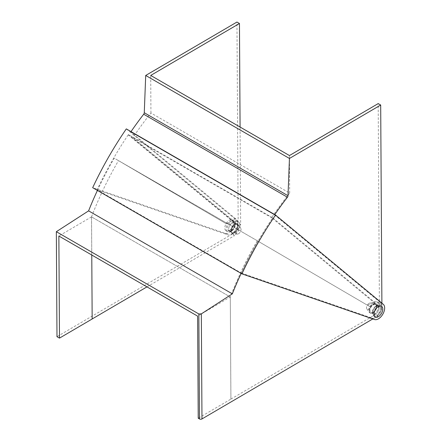 <?xml version="1.0" encoding="UTF-8"?>
<svg xmlns="http://www.w3.org/2000/svg" width="441" height="441" viewBox="0 0 441 441"><rect width="100%" height="100%" fill="white"/><g stroke="black" fill="none" stroke-linecap="round" stroke-linejoin="round"><path stroke-width="0.33" stroke-dasharray="2.21 1.65" d="M274.76 214.596A236.216 136.379 120 0 0 274.737 214.629L274.412 214.795L130.652 131.793L236.751 219.69A8.837 5.105 -60 0 1 238.173 223.4L236.949 22.05M130.652 131.793L130.999 131.644L274.737 214.629M241.37 273.078L372.011 318.082A8.837 5.105 120 0 0 378.643 315.106A8.837 5.105 120 0 0 382.16 306.528L379.409 304.94L377.987 305.778L380.737 307.366L272.659 217.832A236.569 136.583 120 0 0 241.37 273.078L97.13 189.806L227.771 234.805A8.837 5.105 120 0 0 234.403 231.828A8.837 5.105 120 0 0 237.92 223.256L240.67 224.844L240.08 127.041M126.308 128.888L234 218.102A8.837 5.105 -60 0 1 233.62 227.969A8.837 5.105 -60 0 1 225.274 233.361L92.676 187.69M381.889 303.143L381.912 306.385A8.837 5.105 120 0 0 380.489 302.675L274.396 214.784M377.987 305.778L271.656 217.689A232.683 134.34 120 0 1 289.676 193.092L150.938 112.99A232.683 134.34 120 0 0 132.912 137.586L239.248 225.676L240.67 224.844M150.938 112.99L150.706 75.444M379.409 304.94L378.191 103.596M289.676 193.092L289.45 155.546M272.659 217.832L128.667 134.698L236.745 224.232L239.248 225.676M132.912 137.586L271.656 217.689M236.745 224.232L236.178 224.276L128.221 134.847L128.667 134.698M128.221 134.847A236.569 136.583 120 0 0 97.13 189.806M380.737 307.366L382.16 306.528M236.178 224.276L237.92 223.256M375.682 313.783A4.597 2.652 120 0 0 378.67 309.731A4.597 2.652 120 0 0 377.959 306.065A4.597 2.652 120 0 0 375.638 306.308A4.597 2.652 120 0 0 372.656 310.354A4.597 2.652 120 0 0 373.362 314.025A4.597 2.652 120 0 0 375.682 313.783M373.163 304.874A4.597 2.652 -60 0 1 375.484 304.637A4.597 2.652 -60 0 1 376.195 308.303A4.597 2.652 -60 0 1 373.207 312.355A4.597 2.652 -60 0 1 370.887 312.597A4.597 2.652 -60 0 1 370.181 308.926A4.597 2.652 -60 0 1 373.163 304.874M234.375 224.745A4.597 2.652 -60 0 1 236.696 224.508A4.597 2.652 -60 0 1 237.401 228.173A4.597 2.652 -60 0 1 234.419 232.225A4.597 2.652 -60 0 1 232.098 232.468A4.597 2.652 -60 0 1 231.393 228.796A4.597 2.652 -60 0 1 234.375 224.745M231.944 230.797A4.597 2.652 120 0 0 234.926 226.746A4.597 2.652 120 0 0 234.221 223.074A4.597 2.652 120 0 0 231.9 223.317A4.597 2.652 120 0 0 228.918 227.369A4.597 2.652 120 0 0 229.623 231.04A4.597 2.652 120 0 0 231.944 230.797M97.422 190.429A236.155 136.346 -60 0 1 114.258 158.17L226.376 223.808L231.883 220.583A7.955 4.592 -60 0 1 235.896 220.169A7.955 4.592 -60 0 1 237.126 226.52A7.955 4.592 -60 0 1 231.96 233.532L231.966 234.248L56.983 336.687M241.161 273.414A236.155 136.346 -60 0 1 257.996 241.155L370.115 306.798L375.622 303.573A7.955 4.592 -60 0 1 379.64 303.154A7.955 4.592 -60 0 1 380.864 309.505A7.955 4.592 -60 0 1 375.699 316.517L375.704 317.233L372.805 318.937M91.772 255.014L91.541 216.884L230.285 296.986L230.902 399.099L198.224 418.228M230.902 399.099L373.229 315.806L375.704 317.233M370.115 306.798L257.285 240.758L118.491 160.629A232.622 134.307 120 0 0 91.519 216.873L230.285 296.986L197.601 316.114M91.541 216.884L58.862 236.018M91.519 216.873L92.163 318.97M146.969 286.882L234.441 235.676L231.966 234.248M226.376 223.808L118.491 160.629M257.996 241.155L114.258 158.17M230.285 296.986L230.924 399.111M257.285 240.758A232.622 134.307 120 0 0 230.307 297.002M228.851 225.241L234.358 222.016A7.955 4.592 -60 0 1 238.372 221.597A7.955 4.592 -60 0 1 239.601 227.947A7.955 4.592 -60 0 1 234.436 234.959L234.441 235.676M367.64 305.37L373.147 302.146A7.955 4.592 -60 0 1 377.165 301.727A7.955 4.592 -60 0 1 378.389 308.077A7.955 4.592 -60 0 1 373.224 315.089L373.229 315.806M373.224 315.089L375.699 316.517M231.96 233.532L234.436 234.959M238.564 233.758A3.534 2.04 120 0 0 240.714 228.195A3.534 2.04 120 0 0 238.531 228.008A3.534 2.04 120 0 0 236.128 231.547A3.534 2.04 120 0 0 237.302 234.105A3.534 2.04 120 0 0 238.564 233.758M235.196 233.25A5.303 3.059 120 0 0 238.427 224.904A5.303 3.059 120 0 0 237.826 224.342A5.303 3.059 120 0 0 235.147 224.618A5.303 3.059 120 0 0 231.701 229.292A5.303 3.059 120 0 0 232.523 233.526A5.303 3.059 120 0 0 233.306 233.769A5.303 3.059 120 0 0 235.196 233.25M234.573 232.887A5.303 3.059 120 0 0 238.019 228.212A5.303 3.059 120 0 0 237.197 223.978A5.303 3.059 120 0 0 234.518 224.26A5.303 3.059 120 0 0 231.078 228.934A5.303 3.059 120 0 0 231.894 233.168A5.303 3.059 120 0 0 234.573 232.887M231.817 230.582A4.421 2.552 120 0 0 234.689 226.685A4.421 2.552 120 0 0 234.006 223.157A4.421 2.552 120 0 0 233.862 223.085A4.421 2.552 120 0 0 231.773 223.389A4.421 2.552 120 0 0 228.945 227.154A4.421 2.552 120 0 0 229.452 230.72A4.421 2.552 120 0 0 229.59 230.814A4.421 2.552 120 0 0 231.817 230.582M234.568 232.457A4.774 2.756 120 0 0 237.71 228.107A4.774 2.756 120 0 0 236.773 224.359A4.774 2.756 120 0 0 234.524 224.69A4.774 2.756 120 0 0 231.47 228.758A4.774 2.756 120 0 0 232.01 232.611A4.774 2.756 120 0 0 234.568 232.457M230.445 229.789A4.421 2.552 120 0 0 233.311 225.891A4.421 2.552 120 0 0 232.633 222.363A4.421 2.552 120 0 0 230.4 222.595A4.421 2.552 120 0 0 227.528 226.492A4.421 2.552 120 0 0 228.212 230.02A4.421 2.552 120 0 0 230.445 229.789M230.389 221.156A6.185 3.572 -60 0 1 233.515 220.831A6.185 3.572 -60 0 1 234.469 225.77A6.185 3.572 -60 0 1 230.45 231.227A6.185 3.572 -60 0 1 227.33 231.547A6.185 3.572 -60 0 1 226.376 226.613A6.185 3.572 -60 0 1 230.389 221.156M229.144 220.434A6.185 3.572 -60 0 1 232.264 220.114A6.185 3.572 -60 0 1 233.217 225.048A6.185 3.572 -60 0 1 229.204 230.505A6.185 3.572 -60 0 1 226.079 230.825A6.185 3.572 -60 0 1 225.125 225.891A6.185 3.572 -60 0 1 229.144 220.434M369.018 303.342A3.534 2.04 -60 0 1 370.28 303A3.534 2.04 -60 0 1 371.454 305.558A3.534 2.04 -60 0 1 369.056 309.097A3.534 2.04 -60 0 1 366.868 308.909A3.534 2.04 -60 0 1 369.018 303.342M372.386 303.855A5.303 3.059 -60 0 1 374.277 303.336A5.303 3.059 -60 0 1 375.065 303.573A5.303 3.059 -60 0 1 375.881 307.807A5.303 3.059 -60 0 1 372.436 312.482A5.303 3.059 -60 0 1 369.762 312.763A5.303 3.059 -60 0 1 369.161 312.2A5.303 3.059 -60 0 1 372.386 303.855M373.009 304.213A5.303 3.059 -60 0 1 375.688 303.937A5.303 3.059 -60 0 1 376.504 308.171A5.303 3.059 -60 0 1 373.064 312.845A5.303 3.059 -60 0 1 370.385 313.121A5.303 3.059 -60 0 1 369.569 308.887A5.303 3.059 -60 0 1 373.009 304.213M375.765 306.523A4.421 2.552 -60 0 1 377.998 306.291A4.421 2.552 -60 0 1 378.135 306.379A4.421 2.552 -60 0 1 378.637 309.946A4.421 2.552 -60 0 1 375.809 313.711A4.421 2.552 -60 0 1 373.725 314.02A4.421 2.552 -60 0 1 373.577 313.942A4.421 2.552 -60 0 1 372.893 310.414A4.421 2.552 -60 0 1 375.765 306.523M373.014 304.648A4.774 2.756 -60 0 1 375.572 304.494A4.774 2.756 -60 0 1 376.118 308.347A4.774 2.756 -60 0 1 373.058 312.41A4.774 2.756 -60 0 1 370.809 312.741A4.774 2.756 -60 0 1 369.872 308.992A4.774 2.756 -60 0 1 373.014 304.648M377.138 307.316A4.421 2.552 -60 0 1 379.37 307.085A4.421 2.552 -60 0 1 380.054 310.613A4.421 2.552 -60 0 1 377.182 314.505A4.421 2.552 -60 0 1 374.949 314.736A4.421 2.552 -60 0 1 374.271 311.208A4.421 2.552 -60 0 1 377.138 307.316M377.193 315.943A6.185 3.572 120 0 0 381.211 310.492A6.185 3.572 120 0 0 380.252 305.552A6.185 3.572 120 0 0 377.132 305.878A6.185 3.572 120 0 0 373.114 311.329A6.185 3.572 120 0 0 374.067 316.269A6.185 3.572 120 0 0 377.193 315.943M372.011 318.082L374.514 319.521M225.274 233.361L227.771 234.805M380.489 302.675L383.24 304.262M234 218.102L236.751 219.69M373.147 302.146L375.622 303.573M231.883 220.583L234.358 222.016M130.668 131.809L274.412 214.795M375.484 304.637L377.959 306.065M234.221 223.074L236.696 224.508M229.623 231.04L232.098 232.468M370.887 312.597L373.362 314.025M377.165 301.727L379.64 303.154M235.896 220.169L238.372 221.597M240.714 228.195L238.427 224.904M237.197 223.978L237.826 224.342M233.862 223.085L236.773 224.359M232.633 222.363L234.006 223.157M233.515 220.831L232.264 220.114M227.33 231.547L226.079 230.825M228.212 230.02L229.59 230.814M229.452 230.72L232.01 232.611M231.894 233.168L232.523 233.526M237.302 234.105L233.306 233.769M370.28 303L374.277 303.336M375.688 303.937L375.065 303.573M378.135 306.379L375.572 304.494M379.37 307.085L377.998 306.291M380.252 305.552L381.504 306.275M374.067 316.269L375.319 316.991M374.949 314.736L373.577 313.942M373.725 314.02L370.809 312.741M370.385 313.121L369.762 312.763M366.868 308.909L369.161 312.2"/><path stroke-width="0.66" d="M241.916 273.85L374.514 319.521A8.837 5.105 120 0 0 382.86 314.13A8.837 5.105 120 0 0 383.24 304.262L275.548 215.048L126.308 128.888A240.102 138.623 -60 0 0 92.676 187.69L241.916 273.85A240.102 138.623 -60 0 1 275.548 215.048M282.576 154.482L289.45 158.451L380.688 105.035L378.191 103.596L289.45 155.546L150.706 75.444L239.452 23.494L236.949 22.05L145.706 75.461L282.576 154.482M240.08 127.041L239.452 23.494M381.889 303.143L380.688 105.035M288.017 195.721A1.77 1.02 -60 0 1 287.427 197.221L143.689 114.236A1.77 1.02 120 0 0 144.273 112.736L288.017 195.721L289.45 158.451M287.427 197.221A236.216 136.379 120 0 0 274.76 214.596M143.689 114.236A236.216 136.379 120 0 0 131.021 131.605M144.273 112.736L145.706 75.461M372.805 318.937L201.972 418.939A1.77 1.025 179.7 0 1 199.47 418.95L198.836 313.959L56.343 231.696L56.983 336.687L59.48 338.126L92.163 318.997L91.772 255.014M198.836 313.959L201.333 313.876L201.972 418.939M56.343 231.696L88.597 210.864L232.335 293.849L201.333 313.876M88.597 210.864A236.155 136.346 -60 0 1 97.422 190.429M232.335 293.849A236.155 136.346 -60 0 1 241.161 273.414M199.47 418.95L198.224 418.228L197.601 316.114L58.862 236.018L59.48 338.126M92.163 318.97L146.969 286.882M378.444 316.666A6.185 3.572 120 0 0 382.457 311.214A6.185 3.572 120 0 0 381.504 306.275A6.185 3.572 120 0 0 378.384 306.6A6.185 3.572 120 0 0 374.365 312.052A6.185 3.572 120 0 0 375.319 316.991A6.185 3.572 120 0 0 378.444 316.666"/></g></svg>
